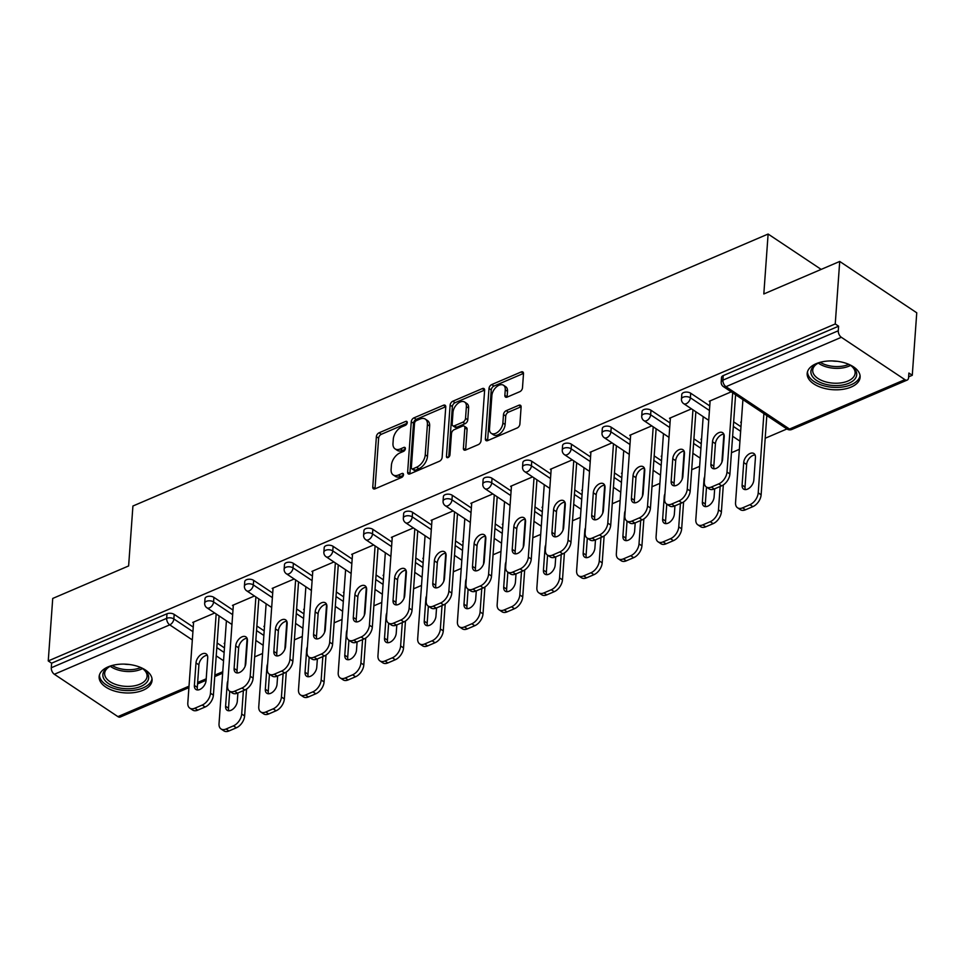 <?xml version="1.0" encoding="UTF-8"?>
<svg xmlns="http://www.w3.org/2000/svg" width="965" height="965" viewBox="0 0 965 965"><rect width="100%" height="100%" fill="white"/><g stroke="black" fill="none" stroke-linecap="round" stroke-linejoin="round"><path stroke-width="1.45" d="M407.254 422.634A2.34 1.423 -56.3 0 0 406.796 421.44A2.34 1.423 -56.3 0 0 405.638 421.428L379.076 432.803A3.341 2.039 -56.3 0 0 376.374 436.675L372.767 487.084A3.341 2.039 -56.3 0 0 373.419 488.797A3.341 2.039 -56.3 0 0 375.059 488.821L401.621 477.446A2.34 1.423 -56.3 0 0 403.515 474.732A2.34 1.423 -56.3 0 0 403.068 473.538A2.34 1.423 -56.3 0 0 401.91 473.526L398.473 474.997A10.687 6.502 -56.3 0 1 393.189 474.925A10.687 6.502 -56.3 0 1 391.115 469.46L391.416 465.251A10.687 6.502 -56.3 0 1 400.053 452.862L403.491 451.391A2.34 1.423 -56.3 0 0 405.384 448.689A2.34 1.423 -56.3 0 0 404.926 447.483A2.34 1.423 -56.3 0 0 403.78 447.471L400.342 448.942A10.687 6.502 -56.3 0 1 395.059 448.87A10.687 6.502 -56.3 0 1 392.984 443.405L393.286 439.208A10.687 6.502 -56.3 0 1 401.923 426.82L405.36 425.348A2.34 1.423 -56.3 0 0 407.254 422.634M816.125 363.696A26.538 14.354 -175.9 0 0 807.174 373.467A26.538 14.354 -175.9 0 0 822.276 387.785A26.538 14.354 -175.9 0 0 851.166 387.049A26.538 14.354 -175.9 0 0 860.117 377.267A26.538 14.354 -175.9 0 0 845.014 362.949A26.538 14.354 -175.9 0 0 816.125 363.696M108.092 666.875A26.538 14.354 -175.9 0 0 99.142 676.646A26.538 14.354 -175.9 0 0 114.244 690.964A26.538 14.354 -175.9 0 0 143.122 690.216A26.538 14.354 -175.9 0 0 152.072 680.446A26.538 14.354 -175.9 0 0 136.97 666.127A26.538 14.354 -175.9 0 0 108.092 666.875M519.785 391.694A3.341 2.039 -56.3 0 0 522.487 387.821L523.5 373.672A3.341 2.039 -56.3 0 0 522.849 371.971A3.341 2.039 -56.3 0 0 521.209 371.947L491.704 384.577A3.341 2.039 -56.3 0 0 489.002 388.449L485.383 438.858A3.341 2.039 -56.3 0 0 486.034 440.571A3.341 2.039 -56.3 0 0 487.687 440.595L517.192 427.965A3.341 2.039 -56.3 0 0 519.894 424.093L521.112 407.001A3.341 2.039 -56.3 0 0 520.461 405.3A3.341 2.039 -56.3 0 0 518.808 405.276L506.191 410.68A3.341 2.039 -56.3 0 0 503.489 414.552L502.886 423.02A8.926 5.44 -56.3 0 1 498.362 431.62A8.926 5.44 -56.3 0 1 491.245 433.321A8.926 5.44 -56.3 0 1 489.508 428.75L491.885 395.566A8.926 5.44 -56.3 0 1 496.396 386.965A8.926 5.44 -56.3 0 1 503.525 385.264A8.926 5.44 -56.3 0 1 505.262 389.836L504.864 395.361A3.341 2.039 -56.3 0 0 505.515 397.073A3.341 2.039 -56.3 0 0 507.168 397.098L519.785 391.694M48.25 660.928L52.725 598.445L128.622 565.948L132.917 506.022L768.116 234.037L763.822 293.963L839.719 261.455L835.244 323.951L48.25 660.928L51.615 663.184L51.29 667.744L166.668 618.348L166.993 613.776L51.615 663.184M445.758 406.965A3.341 2.039 -56.3 0 0 445.106 405.252A3.341 2.039 -56.3 0 0 443.454 405.24L413.949 417.869A3.341 2.039 -56.3 0 0 411.259 421.741L407.64 472.15A3.341 2.039 -56.3 0 0 408.292 473.863A3.341 2.039 -56.3 0 0 409.944 473.887L439.437 461.246A3.341 2.039 -56.3 0 0 442.139 457.386L445.758 406.965M452.826 401.223L482.331 388.593A3.341 2.039 -56.3 0 1 483.984 388.606A3.341 2.039 -56.3 0 1 484.623 390.318L481.016 440.74A3.341 2.039 -56.3 0 1 478.314 444.612L465.685 450.016A3.341 2.039 -56.3 0 1 464.032 449.992A3.341 2.039 -56.3 0 1 463.393 448.279L464.853 427.833A3.341 2.039 -56.3 0 0 464.201 426.132A3.341 2.039 -56.3 0 0 462.561 426.108L454.177 429.69A3.341 2.039 -56.3 0 0 451.475 433.562L449.955 454.853A2.34 1.423 -56.3 0 1 448.773 457.096A2.34 1.423 -56.3 0 1 446.904 457.543A2.34 1.423 -56.3 0 1 446.457 456.349L450.124 405.095A3.341 2.039 -56.3 0 1 452.826 401.223L455.07 402.719L484.575 390.089L482.331 388.593M821.179 269.404L768.116 234.037M188.911 687.623L120.227 717.043A5.102 2.955 -113.2 0 1 117.911 716.621L54.354 674.27A5.102 2.955 -113.2 0 1 51.29 667.744M839.719 261.455L916.75 312.793L912.275 375.288L908.632 376.845M835.244 323.951L838.609 326.194L838.283 330.766A5.102 2.955 66.8 0 0 841.347 337.292L904.905 379.643A5.102 2.955 66.8 0 0 907.221 380.053A5.102 2.955 66.8 0 0 908.572 377.605L908.897 373.045L912.275 375.288M786.921 428.967L765.185 438.267M739.359 449.328L731.434 452.718M699.625 466.336L691.712 469.726M659.891 483.356L651.978 486.746M620.157 500.365L612.244 503.754M580.435 517.385L572.51 520.774M540.702 534.393L532.777 537.782M500.968 551.401L493.055 554.791M461.234 568.421L453.321 571.811M421.5 585.429L413.587 588.819M381.778 602.437L373.853 605.839M342.044 619.458L334.119 622.847M302.31 636.466L294.385 639.855M262.577 653.486L254.664 656.875M224.761 643.776L224.169 643.378L224.809 643.1M193.543 622.968L192.723 622.425L214.725 613.004M690.699 393.225L690.361 397.785A5.102 2.762 4.1 0 0 683.184 397.182A5.102 2.762 -175.9 0 0 681.459 399.052L681.785 394.492A5.102 2.762 4.1 0 1 683.51 392.61A5.102 2.762 4.1 0 1 690.699 393.225L709.758 405.927M733.653 421.85L740.975 426.735M841.347 337.292L725.97 386.688A5.102 2.955 66.8 0 1 722.906 380.162A5.102 2.762 -175.9 0 0 721.193 382.044L721.518 377.484A5.102 2.762 4.1 0 1 723.231 375.602L722.906 380.162L838.283 330.766M838.609 326.194L723.231 375.602M166.993 613.776A5.102 2.762 4.1 0 1 174.183 614.391L193.253 627.093M217.137 643.016L224.471 647.901M701.543 439.618L700.952 439.22L701.591 438.954M670.325 418.822L669.505 418.267L691.495 408.858M611.231 427.242L610.905 431.813A5.102 2.762 4.1 0 0 603.716 431.198A5.102 2.762 -175.9 0 0 601.991 433.08L602.317 428.52A5.102 2.762 4.1 0 1 604.042 426.639A5.102 2.762 4.1 0 1 611.231 427.242L630.302 439.956M654.186 455.878L661.52 460.763M622.075 473.646L621.484 473.248L622.123 472.971M590.857 452.838L590.049 452.296L612.039 442.875M531.763 461.27L531.438 465.842A5.102 2.762 4.1 0 0 524.248 465.227A5.102 2.762 -175.9 0 0 522.535 467.108L522.861 462.537A5.102 2.762 4.1 0 1 524.574 460.667A5.102 2.762 4.1 0 1 531.763 461.27L550.834 473.984M574.73 489.906L582.052 494.78M542.62 507.674L542.016 507.276L542.668 506.999M511.402 486.867L510.582 486.324L532.571 476.903M452.308 495.298L451.982 499.858A5.102 2.762 4.1 0 0 444.793 499.255A5.102 2.762 -175.9 0 0 443.068 501.137L443.393 496.565A5.102 2.762 4.1 0 1 445.118 494.683A5.102 2.762 4.1 0 1 452.308 495.298L471.366 508M495.262 523.923L502.584 528.808M463.152 541.703L462.561 541.305L463.2 541.027M431.934 520.895L431.114 520.352L453.104 510.931M372.84 529.327L372.514 533.886A5.102 2.762 4.1 0 0 365.325 533.283A5.102 2.762 -175.9 0 0 363.6 535.165L363.926 530.593A5.102 2.762 4.1 0 1 365.651 528.711A5.102 2.762 4.1 0 1 372.84 529.327L391.911 542.028M415.794 557.951L423.128 562.836M383.684 575.719L383.093 575.333L383.732 575.056M352.478 554.923L351.658 554.368L373.648 544.96M293.372 563.343L293.046 567.915A5.102 2.762 4.1 0 0 285.857 567.299A5.102 2.762 -175.9 0 0 284.144 569.181L284.47 564.621A5.102 2.762 4.1 0 1 286.183 562.74A5.102 2.762 4.1 0 1 293.372 563.343L312.443 576.057M336.339 591.979L343.661 596.865M304.228 609.747L303.625 609.349L304.277 609.072M273.011 588.94L272.19 588.397L294.18 578.988M213.916 597.371L213.591 601.943A5.102 2.762 4.1 0 0 206.401 601.328A5.102 2.762 -175.9 0 0 204.677 603.209L205.002 598.65A5.102 2.762 4.1 0 1 206.727 596.768A5.102 2.762 4.1 0 1 213.916 597.371L232.987 610.085M256.871 626.008L264.193 630.881M233.277 605.96L232.456 605.417L254.446 595.996M264.494 626.768L263.903 626.369L264.543 626.092M253.65 580.363L253.312 584.923A5.102 2.762 4.1 0 0 246.135 584.32A5.102 2.762 -175.9 0 0 244.41 586.201L244.736 581.63A5.102 2.762 4.1 0 1 246.461 579.748A5.102 2.762 4.1 0 1 253.65 580.363L272.709 593.065M296.605 608.987L303.927 613.873M312.744 571.931L311.924 571.389L333.914 561.968M343.962 592.739L343.359 592.341L344.01 592.064M333.106 546.335L332.78 550.906A5.102 2.762 4.1 0 0 325.591 550.291A5.102 2.762 -175.9 0 0 323.866 552.173L324.204 547.601A5.102 2.762 4.1 0 1 325.917 545.732A5.102 2.762 4.1 0 1 333.106 546.335L352.177 559.049M376.06 574.971L383.394 579.844M392.2 537.903L391.38 537.36L413.382 527.939M423.418 558.711L422.827 558.313L423.466 558.035M412.574 512.306L412.248 516.878A5.102 2.762 4.1 0 0 405.059 516.263A5.102 2.762 -175.9 0 0 403.334 518.145L403.659 513.585A5.102 2.762 4.1 0 1 405.384 511.703A5.102 2.762 4.1 0 1 412.574 512.306L431.644 525.02M455.528 540.943L462.85 545.828M471.668 503.887L470.848 503.332L492.838 493.923M502.886 524.683L502.295 524.284L502.934 524.019M492.041 478.278L491.704 482.85A5.102 2.762 4.1 0 0 484.514 482.235A5.102 2.762 -175.9 0 0 482.802 484.116L483.127 479.557A5.102 2.762 4.1 0 1 484.852 477.675A5.102 2.762 4.1 0 1 492.041 478.278L511.1 490.992M534.996 506.915L542.318 511.8M551.136 469.858L550.315 469.316L572.305 459.895M582.341 490.654L581.75 490.268L582.39 489.991M571.497 444.262L571.171 448.822A5.102 2.762 4.1 0 0 563.982 448.218A5.102 2.762 -175.9 0 0 562.257 450.1L562.595 445.528A5.102 2.762 4.1 0 1 564.308 443.647A5.102 2.762 4.1 0 1 571.497 444.262L590.568 456.964M614.452 472.886L621.786 477.772M630.591 435.83L629.771 435.287L651.773 425.867M661.809 456.638L661.218 456.24L661.857 455.963M650.965 410.234L650.639 414.793A5.102 2.762 4.1 0 0 643.45 414.19A5.102 2.762 -175.9 0 0 641.725 416.072L642.051 411.5A5.102 2.762 4.1 0 1 643.776 409.618A5.102 2.762 4.1 0 1 650.965 410.234L670.036 422.947M693.919 438.858L701.241 443.743M710.059 401.802L709.239 401.259L731.229 391.838M741.277 422.61L740.674 422.212L741.325 421.934M395.059 448.87L397.303 450.366A10.687 6.502 -56.3 0 0 402.586 450.438L400.342 448.942M405.264 449.292L402.586 450.438M393.189 474.925L395.433 476.421A10.687 6.502 -56.3 0 0 400.716 476.493L398.473 474.997M403.394 475.335L400.716 476.493M407.133 423.249L381.332 434.298A3.341 2.039 -56.3 0 0 378.63 438.17L375.011 488.58A3.341 2.039 -56.3 0 0 374.999 488.845M445.758 406.711A3.341 2.039 -56.3 0 0 445.697 406.735L416.205 419.365A3.341 2.039 -56.3 0 0 413.503 423.237L409.884 473.646A3.341 2.039 -56.3 0 0 409.884 473.911M416.422 420.607A2.34 1.423 -56.3 0 0 414.528 423.321L411.355 467.579A2.34 1.423 -56.3 0 0 411.814 468.773A2.34 1.423 -56.3 0 0 412.972 468.785L416.591 467.229A10.687 6.502 -56.3 0 0 425.239 454.841L427.411 424.6A10.687 6.502 -56.3 0 0 425.336 419.124A10.687 6.502 -56.3 0 0 420.052 419.051L416.422 420.607M411.814 468.773L414.057 470.269A2.34 1.423 -56.3 0 0 415.215 470.281L412.972 468.785M425.336 419.124L427.579 420.631A10.687 6.502 -56.3 0 1 429.654 426.096L427.483 456.336A10.687 6.502 -56.3 0 1 418.846 468.725L415.215 470.281M464.201 426.132L466.457 427.628A3.341 2.039 -56.3 0 1 467.096 429.329L465.637 449.774A3.341 2.039 -56.3 0 0 465.625 450.04M448.749 457.12L452.368 406.591L450.124 405.095M466.372 406.615A8.926 5.44 -56.3 0 0 464.647 402.055A8.926 5.44 -56.3 0 0 457.519 403.756A8.926 5.44 -56.3 0 0 452.995 412.344L452.163 424.033A3.341 2.039 -56.3 0 0 452.814 425.746A3.341 2.039 -56.3 0 0 454.467 425.77L462.838 422.188A3.341 2.039 -56.3 0 0 465.54 418.315L466.372 406.615L468.616 408.111A8.926 5.44 -56.3 0 0 466.891 403.551L464.647 402.055M452.814 425.746L455.058 427.242A3.341 2.039 -56.3 0 0 456.71 427.266L454.467 425.77M468.616 408.111L467.784 419.811A3.341 2.039 -56.3 0 1 465.082 423.683L456.71 427.266M455.07 402.719A3.341 2.039 -56.3 0 0 452.368 406.591M503.525 385.264L505.769 386.76A8.926 5.44 -56.3 0 1 507.506 391.332L507.108 396.856A3.341 2.039 -56.3 0 0 507.095 397.122M491.245 433.321L493.489 434.817A8.926 5.44 -56.3 0 0 500.618 433.116A8.926 5.44 -56.3 0 0 505.129 424.516L502.886 423.02M521.124 406.748A3.341 2.039 -56.3 0 0 521.064 406.772L508.434 412.176A3.341 2.039 -56.3 0 0 505.732 416.048L505.129 424.516M523.513 373.419A3.341 2.039 -56.3 0 0 523.452 373.443L493.947 386.072A3.341 2.039 -56.3 0 0 491.245 389.944L487.639 440.354A3.341 2.039 -56.3 0 0 487.627 440.619M227.909 680.808A7.829 4.765 -56.3 0 0 227.209 683.715L225.593 706.259A7.829 4.765 -56.3 0 0 227.113 710.264A7.829 4.765 -56.3 0 0 233.349 708.768A7.829 4.765 -56.3 0 0 237.306 701.241L237.897 692.979M226.413 620.797L219.031 723.726A10.205 6.212 -56.3 0 0 221.009 728.949A10.205 6.212 -56.3 0 0 226.051 729.021L233.446 725.861A10.205 6.212 -56.3 0 0 241.696 714.028L244.615 715.97L246.545 689.07M247.112 638.42L245.11 666.332M243.373 690.626L241.696 714.028M226.051 729.021L228.982 730.963L236.365 727.803L233.446 725.861M229.718 691.266L228.512 708.201A7.829 4.765 -56.3 0 0 228.874 710.783M228.982 730.963A10.205 6.212 123.7 0 1 223.928 730.891L221.009 728.949M244.615 715.97A10.205 6.212 123.7 0 1 236.365 727.803M197.656 689.975A7.829 4.765 123.7 0 1 197.294 687.406L198.911 664.861A7.829 4.765 123.7 0 1 207.342 655.332M219.079 615.911L213.398 695.162A10.205 6.212 123.7 0 1 205.147 706.995L197.765 710.156A10.205 6.212 123.7 0 1 192.71 710.095L189.791 708.141A10.205 6.212 -56.3 0 0 194.846 708.214L197.765 710.156M189.791 708.141A10.205 6.212 -56.3 0 1 187.813 702.93L193.615 622.051M216.16 613.969L210.479 693.22L213.398 695.162M205.147 706.995L202.228 705.053L194.846 708.214M194.375 685.452L195.992 662.919A7.829 4.765 123.7 0 1 199.948 655.392A7.829 4.765 123.7 0 1 206.184 653.896A7.829 4.765 123.7 0 1 207.704 657.901L206.088 680.446A7.829 4.765 123.7 0 1 202.131 687.973A7.829 4.765 123.7 0 1 195.895 689.456A7.829 4.765 123.7 0 1 194.375 685.452L197.294 687.406M202.228 705.053A10.205 6.212 -56.3 0 0 210.479 693.22M139.672 667.068A22.967 12.424 4.1 0 1 143.869 669.541A22.967 12.424 4.1 0 1 140.926 686.368A22.967 12.424 4.1 0 1 109.443 684.173A22.967 12.424 4.1 0 1 108.804 667.032A22.967 12.424 4.1 0 1 110.613 666.164A22.967 12.424 4.1 0 1 113.327 665.187M109.515 666.658A21.266 11.508 -175.9 0 0 104.666 673.317A21.266 11.508 -175.9 0 0 116.765 684.788A21.266 11.508 -175.9 0 0 139.913 684.185A21.266 11.508 -175.9 0 0 147.078 676.356A21.266 11.508 -175.9 0 0 143.23 669.083M129.081 664.463A16.743 9.059 4.1 0 1 124.183 664.113M99.455 674.945A26.369 14.27 -175.9 0 0 114.956 688.745A26.369 14.27 -175.9 0 0 143.17 687.864A26.369 14.27 -175.9 0 0 152 678.709M847.704 363.889A22.967 12.424 4.1 0 1 851.914 366.374A22.967 12.424 4.1 0 1 856.281 371.766A22.967 12.424 4.1 0 1 838.344 385.518A22.967 12.424 4.1 0 1 811.336 374.408A22.967 12.424 4.1 0 1 816.848 363.853A22.967 12.424 4.1 0 1 821.36 362.008M817.56 363.491A21.266 11.508 -175.9 0 0 812.711 370.138A21.266 11.508 -175.9 0 0 813.109 372.888A21.266 11.508 -175.9 0 0 835.606 383.238A21.266 11.508 -175.9 0 0 855.123 373.178A21.266 11.508 -175.9 0 0 854.713 370.439A21.266 11.508 -175.9 0 0 851.263 365.904M837.113 361.284A16.743 9.059 4.1 0 1 832.216 360.934M807.488 371.766A26.369 14.27 -175.9 0 0 808.019 374.601A26.369 14.27 -175.9 0 0 835.388 387.435A26.369 14.27 -175.9 0 0 860.044 375.542M267.643 663.799A7.829 4.765 -56.3 0 0 266.943 666.706L265.327 689.251A7.829 4.765 -56.3 0 0 266.835 693.256A7.829 4.765 -56.3 0 0 273.083 691.76A7.829 4.765 -56.3 0 0 277.039 684.233L277.63 675.958M266.135 603.788L258.765 706.718A10.205 6.212 -56.3 0 0 260.743 711.941A10.205 6.212 -56.3 0 0 265.785 712.001L273.179 708.841A10.205 6.212 -56.3 0 0 281.43 697.007L284.349 698.962L286.279 672.062M286.846 621.4L284.844 649.324M283.107 673.618L281.43 697.007M265.785 712.001L268.704 713.955L276.099 710.783L273.179 708.841M269.452 674.246L268.246 691.193A7.829 4.765 -56.3 0 0 268.608 693.763M268.704 713.955A10.205 6.212 123.7 0 1 263.662 713.883L260.743 711.941M284.349 698.962A10.205 6.212 123.7 0 1 276.099 710.783M307.377 646.791A7.829 4.765 -56.3 0 0 306.665 649.698L305.049 672.231A7.829 4.765 -56.3 0 0 306.568 676.236A7.829 4.765 -56.3 0 0 312.817 674.74A7.829 4.765 -56.3 0 0 316.773 667.225L317.364 658.95M305.869 586.768L298.499 689.71A10.205 6.212 -56.3 0 0 300.477 694.921A10.205 6.212 -56.3 0 0 305.519 694.993L312.901 691.833A10.205 6.212 -56.3 0 0 321.164 679.999L324.083 681.941L326.013 655.054M326.58 604.392L324.578 632.304M322.841 656.598L321.164 679.999M305.519 694.993L308.438 696.935L315.82 693.775L312.901 691.833M309.186 657.237L307.968 674.185A7.829 4.765 -56.3 0 0 308.342 676.755M308.438 696.935A10.205 6.212 123.7 0 1 303.396 696.875L300.477 694.921M324.083 681.941A10.205 6.212 123.7 0 1 315.82 693.775M347.111 629.771A7.829 4.765 -56.3 0 0 346.399 632.678L344.782 655.223A7.829 4.765 -56.3 0 0 346.302 659.228A7.829 4.765 -56.3 0 0 352.551 657.732A7.829 4.765 -56.3 0 0 356.495 650.205L357.098 641.93M345.603 569.76L338.22 672.689A10.205 6.212 -56.3 0 0 340.211 677.913A10.205 6.212 -56.3 0 0 345.253 677.985L352.635 674.812A10.205 6.212 -56.3 0 0 360.898 662.991L363.817 664.933L365.735 638.034M366.314 587.383L364.312 615.296M362.575 639.59L360.898 662.991M345.253 677.985L348.172 679.927L355.554 676.767L352.635 674.812M348.92 640.229L347.702 657.165A7.829 4.765 -56.3 0 0 348.063 659.746M348.172 679.927A10.205 6.212 123.7 0 1 343.13 679.855L340.211 677.913M363.817 664.933A10.205 6.212 123.7 0 1 355.554 676.767M386.844 612.763A7.829 4.765 -56.3 0 0 386.133 615.67L384.516 638.215A7.829 4.765 -56.3 0 0 386.036 642.207A7.829 4.765 -56.3 0 0 392.285 640.724A7.829 4.765 -56.3 0 0 396.229 633.197L396.82 624.922M385.337 552.752L377.954 655.681A10.205 6.212 -56.3 0 0 379.933 660.904A10.205 6.212 -56.3 0 0 384.987 660.965L392.369 657.804A10.205 6.212 -56.3 0 0 400.62 645.971L403.539 647.913L405.469 621.026M406.048 570.363L404.046 598.288M402.296 622.582L400.62 645.971M384.987 660.965L387.906 662.919L395.288 659.746L392.369 657.804M388.654 623.209L387.435 640.157A7.829 4.765 -56.3 0 0 387.797 642.726M387.906 662.919A10.205 6.212 123.7 0 1 382.852 662.846L379.933 660.904M403.539 647.913A10.205 6.212 123.7 0 1 395.288 659.746M426.566 595.743A7.829 4.765 -56.3 0 0 425.867 598.65L424.25 621.195A7.829 4.765 -56.3 0 0 425.77 625.199A7.829 4.765 -56.3 0 0 432.006 623.704A7.829 4.765 -56.3 0 0 435.963 616.177L436.554 607.914M425.07 535.732L417.688 638.661A10.205 6.212 -56.3 0 0 419.666 643.884A10.205 6.212 -56.3 0 0 424.721 643.957L432.103 640.796A10.205 6.212 -56.3 0 0 440.354 628.963L443.273 630.905L445.203 604.006M445.77 553.355L443.779 581.268M442.03 605.562L440.354 628.963M424.721 643.957L427.64 645.899L435.022 642.738L432.103 640.796M428.388 606.201L427.169 623.149A7.829 4.765 -56.3 0 0 427.531 625.718M427.64 645.899A10.205 6.212 123.7 0 1 422.586 645.826L419.666 643.884M443.273 630.905A10.205 6.212 123.7 0 1 435.022 642.738M237.39 672.967A7.829 4.765 123.7 0 1 237.028 670.385L238.645 647.853A7.829 4.765 123.7 0 1 247.076 638.311M258.813 598.903L253.132 678.154A10.205 6.212 123.7 0 1 244.881 689.987L237.499 693.147A10.205 6.212 123.7 0 1 232.444 693.075L229.525 691.133A10.205 6.212 -56.3 0 0 234.579 691.205L237.499 693.147M229.525 691.133A10.205 6.212 -56.3 0 1 227.547 685.91L233.349 605.031M255.894 596.961L250.212 676.212L253.132 678.154M244.881 689.987L241.962 688.033L234.579 691.205M234.109 668.443L235.725 645.899A7.829 4.765 123.7 0 1 239.67 638.372A7.829 4.765 123.7 0 1 245.918 636.888A7.829 4.765 123.7 0 1 247.438 640.881L245.822 663.425A7.829 4.765 123.7 0 1 241.865 670.952A7.829 4.765 123.7 0 1 235.629 672.448A7.829 4.765 123.7 0 1 234.109 668.443L237.028 670.385M241.962 688.033A10.205 6.212 -56.3 0 0 250.212 676.212M277.124 655.947A7.829 4.765 123.7 0 1 276.762 653.377L278.378 630.833A7.829 4.765 123.7 0 1 286.81 621.303M298.547 581.895L292.865 661.134A10.205 6.212 123.7 0 1 284.615 672.967L277.22 676.139A10.205 6.212 123.7 0 1 272.178 676.067L269.259 674.125A10.205 6.212 -56.3 0 0 274.301 674.185L277.22 676.139M269.259 674.125A10.205 6.212 -56.3 0 1 267.281 668.902L273.071 588.023M295.628 579.941L289.946 659.192L292.865 661.134M284.615 672.967L281.696 671.025L274.301 674.185M273.843 651.435L275.459 628.891A7.829 4.765 123.7 0 1 279.404 621.364A7.829 4.765 123.7 0 1 285.652 619.868A7.829 4.765 123.7 0 1 287.172 623.873L285.556 646.417A7.829 4.765 123.7 0 1 281.599 653.944A7.829 4.765 123.7 0 1 275.363 655.428A7.829 4.765 123.7 0 1 273.843 651.435L276.762 653.377M281.696 671.025A10.205 6.212 -56.3 0 0 289.946 659.192M316.858 638.939A7.829 4.765 123.7 0 1 316.484 636.369L318.1 613.824A7.829 4.765 123.7 0 1 326.532 604.283M338.281 564.875L332.599 644.125A10.205 6.212 123.7 0 1 324.337 655.959L316.954 659.119A10.205 6.212 123.7 0 1 311.912 659.059L308.993 657.105A10.205 6.212 -56.3 0 0 314.035 657.177L316.954 659.119M308.993 657.105A10.205 6.212 -56.3 0 1 307.015 651.882L312.805 571.003M335.362 562.933L329.68 642.183L332.599 644.125M324.337 655.959L321.417 654.017L314.035 657.177M313.565 634.415L315.181 611.882A7.829 4.765 123.7 0 1 319.138 604.355A7.829 4.765 123.7 0 1 325.386 602.86A7.829 4.765 123.7 0 1 326.906 606.864L325.289 629.397A7.829 4.765 123.7 0 1 321.333 636.924A7.829 4.765 123.7 0 1 315.085 638.42A7.829 4.765 123.7 0 1 313.565 634.415L316.484 636.369M321.417 654.017A10.205 6.212 -56.3 0 0 329.68 642.183M356.58 621.918A7.829 4.765 123.7 0 1 356.218 619.349L357.834 596.804A7.829 4.765 123.7 0 1 366.266 587.275M378.015 547.867L372.333 627.117A10.205 6.212 123.7 0 1 364.07 638.951L356.688 642.111A10.205 6.212 123.7 0 1 351.646 642.039L348.727 640.097A10.205 6.212 -56.3 0 0 353.769 640.157L356.688 642.111M348.727 640.097A10.205 6.212 -56.3 0 1 346.737 634.874L352.539 553.994M375.096 545.925L369.414 625.163L372.333 627.117M364.07 638.951L361.151 636.997L353.769 640.157M353.299 617.407L354.915 594.862A7.829 4.765 123.7 0 1 358.871 587.335A7.829 4.765 123.7 0 1 365.12 585.839A7.829 4.765 123.7 0 1 366.628 589.844L365.011 612.389A7.829 4.765 123.7 0 1 361.067 619.916A7.829 4.765 123.7 0 1 354.818 621.412A7.829 4.765 123.7 0 1 353.299 617.407L356.218 619.349M361.151 636.997A10.205 6.212 -56.3 0 0 369.414 625.163M396.313 604.91A7.829 4.765 123.7 0 1 395.952 602.341L397.568 579.796A7.829 4.765 123.7 0 1 406 570.267M417.736 530.846L412.055 610.097A10.205 6.212 123.7 0 1 403.804 621.93L396.422 625.091A10.205 6.212 123.7 0 1 391.368 625.03L388.449 623.076A10.205 6.212 -56.3 0 0 393.503 623.149L396.422 625.091M388.449 623.076A10.205 6.212 -56.3 0 1 386.47 617.865L392.272 536.986M414.817 528.904L409.136 608.155L412.055 610.097M403.804 621.93L400.885 619.988L393.503 623.149M393.032 600.399L394.649 577.854A7.829 4.765 123.7 0 1 398.605 570.327A7.829 4.765 123.7 0 1 404.842 568.831A7.829 4.765 123.7 0 1 406.362 572.836L404.745 595.381A7.829 4.765 123.7 0 1 400.801 602.908A7.829 4.765 123.7 0 1 394.552 604.392A7.829 4.765 123.7 0 1 393.032 600.399L395.952 602.341M400.885 619.988A10.205 6.212 -56.3 0 0 409.136 608.155M466.3 578.735A7.829 4.765 -56.3 0 0 465.6 581.642L463.984 604.187A7.829 4.765 -56.3 0 0 465.504 608.191A7.829 4.765 -56.3 0 0 471.74 606.696A7.829 4.765 -56.3 0 0 475.697 599.169L476.288 590.894M464.804 518.724L457.422 621.653A10.205 6.212 -56.3 0 0 459.4 626.876A10.205 6.212 -56.3 0 0 464.442 626.936L471.837 623.776A10.205 6.212 -56.3 0 0 480.088 611.943L483.007 613.897L484.937 586.997M485.504 536.347L483.501 564.26M481.764 588.553L480.088 611.943M464.442 626.936L467.362 628.891L474.756 625.73L471.837 623.776M468.109 589.193L466.903 606.129A7.829 4.765 -56.3 0 0 467.265 608.698M467.362 628.891A10.205 6.212 123.7 0 1 462.319 628.818L459.4 626.876M483.007 613.897A10.205 6.212 123.7 0 1 474.756 625.73M436.047 587.902A7.829 4.765 123.7 0 1 435.685 585.321L437.302 562.788A7.829 4.765 123.7 0 1 445.733 553.247M457.47 513.838L451.789 593.089A10.205 6.212 123.7 0 1 443.538 604.922L436.156 608.083A10.205 6.212 123.7 0 1 431.102 608.01L428.183 606.068A10.205 6.212 -56.3 0 0 433.237 606.141L436.156 608.083M428.183 606.068A10.205 6.212 -56.3 0 1 426.204 600.845L432.006 519.966M454.551 511.896L448.87 591.147L451.789 593.089M443.538 604.922L440.619 602.98L433.237 606.141M432.766 583.379L434.383 560.834A7.829 4.765 123.7 0 1 438.339 553.307A7.829 4.765 123.7 0 1 444.576 551.823A7.829 4.765 123.7 0 1 446.095 555.816L444.479 578.361A7.829 4.765 123.7 0 1 440.522 585.888A7.829 4.765 123.7 0 1 434.286 587.383A7.829 4.765 123.7 0 1 432.766 583.379L435.685 585.321M440.619 602.98A10.205 6.212 -56.3 0 0 448.87 591.147M506.034 561.726A7.829 4.765 -56.3 0 0 505.322 564.634L503.706 587.166A7.829 4.765 -56.3 0 0 505.226 591.171A7.829 4.765 -56.3 0 0 511.474 589.687A7.829 4.765 -56.3 0 0 515.431 582.16L516.022 573.885M504.526 501.704L497.156 604.645A10.205 6.212 -56.3 0 0 499.134 609.856A10.205 6.212 -56.3 0 0 504.176 609.928L511.571 606.768A10.205 6.212 -56.3 0 0 519.821 594.935L522.74 596.877L524.67 569.989M525.237 519.327L523.235 547.252M521.498 571.533L519.821 594.935M504.176 609.928L507.095 611.87L514.49 608.71L511.571 606.768M507.843 572.173L506.637 589.12A7.829 4.765 -56.3 0 0 506.999 591.69M507.095 611.87A10.205 6.212 123.7 0 1 502.053 611.81L499.134 609.856M522.74 596.877A10.205 6.212 123.7 0 1 514.49 608.71M475.781 570.882A7.829 4.765 123.7 0 1 475.419 568.313L477.036 545.768A7.829 4.765 123.7 0 1 485.467 536.238M497.204 496.83L491.523 576.081A10.205 6.212 123.7 0 1 483.272 587.902L475.878 591.075A10.205 6.212 123.7 0 1 470.836 591.002L467.916 589.06A10.205 6.212 -56.3 0 0 472.959 589.12L475.878 591.075M467.916 589.06A10.205 6.212 -56.3 0 1 465.938 583.837L471.728 502.958M494.285 494.876L488.604 574.127L491.523 576.081M483.272 587.902L480.353 585.96L472.959 589.12M472.5 566.371L474.117 543.826A7.829 4.765 123.7 0 1 478.061 536.299A7.829 4.765 123.7 0 1 484.309 534.803A7.829 4.765 123.7 0 1 485.829 538.808L484.213 561.353A7.829 4.765 123.7 0 1 480.256 568.88A7.829 4.765 123.7 0 1 474.02 570.375A7.829 4.765 123.7 0 1 472.5 566.371L475.419 568.313M480.353 585.96A10.205 6.212 -56.3 0 0 488.604 574.127M545.768 544.706A7.829 4.765 -56.3 0 0 545.056 547.613L543.44 570.158A7.829 4.765 -56.3 0 0 544.96 574.163A7.829 4.765 -56.3 0 0 551.208 572.667A7.829 4.765 -56.3 0 0 555.164 565.14L555.756 556.865M544.26 484.695L536.878 587.625A10.205 6.212 -56.3 0 0 538.868 592.848A10.205 6.212 -56.3 0 0 543.91 592.92L551.292 589.748A10.205 6.212 -56.3 0 0 559.555 577.926L562.474 579.869L564.392 552.969M564.971 502.319L562.969 530.231M561.232 554.525L559.555 577.926M543.91 592.92L546.829 594.862L554.212 591.702L551.292 589.748M547.577 555.164L546.359 572.1A7.829 4.765 -56.3 0 0 546.733 574.682M546.829 594.862A10.205 6.212 123.7 0 1 541.787 594.79L538.868 592.848M562.474 579.869A10.205 6.212 123.7 0 1 554.212 591.702M515.515 553.874A7.829 4.765 123.7 0 1 515.153 551.305L516.757 528.76A7.829 4.765 123.7 0 1 525.201 519.23M536.938 479.81L531.257 559.061A10.205 6.212 123.7 0 1 523.006 570.894L515.612 574.054A10.205 6.212 123.7 0 1 510.569 573.994L507.65 572.04A10.205 6.212 -56.3 0 0 512.692 572.112L515.612 574.054M507.65 572.04A10.205 6.212 -56.3 0 1 505.672 566.829L511.462 485.938M534.019 477.868L528.337 557.119L531.257 559.061M523.006 570.894L520.087 568.952L512.692 572.112M512.234 549.35L513.838 526.818A7.829 4.765 123.7 0 1 517.795 519.291A7.829 4.765 123.7 0 1 524.043 517.795A7.829 4.765 123.7 0 1 525.563 521.8L523.947 544.344A7.829 4.765 123.7 0 1 519.99 551.859A7.829 4.765 123.7 0 1 513.742 553.355A7.829 4.765 123.7 0 1 512.234 549.35L515.153 551.305M520.087 568.952A10.205 6.212 -56.3 0 0 528.337 557.119M585.502 527.698A7.829 4.765 -56.3 0 0 584.79 530.605L583.174 553.15A7.829 4.765 -56.3 0 0 584.694 557.155A7.829 4.765 -56.3 0 0 590.942 555.659A7.829 4.765 -56.3 0 0 594.886 548.132L595.489 539.857M583.994 467.687L576.612 570.617A10.205 6.212 -56.3 0 0 578.602 575.84A10.205 6.212 -56.3 0 0 583.644 575.9L591.026 572.74A10.205 6.212 -56.3 0 0 599.277 560.906L602.196 562.86L604.126 535.961M604.705 485.298L602.703 513.223M600.954 537.517L599.277 560.906M583.644 575.9L586.563 577.854L593.945 574.682L591.026 572.74M587.311 538.144L586.093 555.092A7.829 4.765 -56.3 0 0 586.455 557.661M586.563 577.854A10.205 6.212 123.7 0 1 581.521 577.782L578.602 575.84M602.196 562.86A10.205 6.212 123.7 0 1 593.945 574.682M555.249 536.866A7.829 4.765 123.7 0 1 554.875 534.284L556.491 511.752A7.829 4.765 123.7 0 1 564.923 502.21M576.672 462.802L570.99 542.053A10.205 6.212 123.7 0 1 562.728 553.886L555.345 557.046A10.205 6.212 123.7 0 1 550.303 556.974L547.384 555.032A10.205 6.212 -56.3 0 0 552.426 555.104L555.345 557.046M547.384 555.032A10.205 6.212 -56.3 0 1 545.406 549.809L551.196 468.93M573.753 460.86L568.071 540.098L570.99 542.053M562.728 553.886L559.809 551.932L552.426 555.104M551.956 532.342L553.572 509.797A7.829 4.765 123.7 0 1 557.529 502.27A7.829 4.765 123.7 0 1 563.777 500.787A7.829 4.765 123.7 0 1 565.297 504.779L563.681 527.324A7.829 4.765 123.7 0 1 559.724 534.851A7.829 4.765 123.7 0 1 553.476 536.347A7.829 4.765 123.7 0 1 551.956 532.342L554.875 534.284M559.809 551.932A10.205 6.212 -56.3 0 0 568.071 540.098M625.224 510.69A7.829 4.765 -56.3 0 0 624.524 513.597L622.908 536.13A7.829 4.765 -56.3 0 0 624.427 540.135A7.829 4.765 -56.3 0 0 630.664 538.639A7.829 4.765 -56.3 0 0 634.62 531.112L635.211 522.849M623.728 450.667L616.346 553.596A10.205 6.212 -56.3 0 0 618.324 558.819A10.205 6.212 -56.3 0 0 623.378 558.892L630.76 555.731A10.205 6.212 -56.3 0 0 639.011 543.898L641.93 545.84L643.86 518.953M644.439 468.29L642.437 496.203M640.688 520.497L639.011 543.898M623.378 558.892L626.297 560.834L633.679 557.673L630.76 555.731M627.045 521.136L625.827 538.084A7.829 4.765 -56.3 0 0 626.188 540.653M626.297 560.834A10.205 6.212 123.7 0 1 621.243 560.774L618.324 558.819M641.93 545.84A10.205 6.212 123.7 0 1 633.679 557.673M594.971 519.846A7.829 4.765 123.7 0 1 594.609 517.276L596.225 494.731A7.829 4.765 123.7 0 1 604.657 485.202M616.394 445.794L610.724 525.032A10.205 6.212 123.7 0 1 602.462 536.866L595.079 540.038A10.205 6.212 123.7 0 1 590.037 539.966L587.118 538.024A10.205 6.212 -56.3 0 0 592.16 538.084L595.079 540.038M587.118 538.024A10.205 6.212 -56.3 0 1 585.128 532.801L590.93 451.922M613.475 443.84L607.793 523.09L610.724 525.032M602.462 536.866L599.542 534.924L592.16 538.084M591.69 515.334L593.306 492.789A7.829 4.765 123.7 0 1 597.263 485.262A7.829 4.765 123.7 0 1 603.499 483.767A7.829 4.765 123.7 0 1 605.019 487.771L603.402 510.316A7.829 4.765 123.7 0 1 599.458 517.843A7.829 4.765 123.7 0 1 593.21 519.327A7.829 4.765 123.7 0 1 591.69 515.334L594.609 517.276M599.542 534.924A10.205 6.212 -56.3 0 0 607.793 523.09M664.957 493.67A7.829 4.765 -56.3 0 0 664.258 496.577L662.641 519.122A7.829 4.765 -56.3 0 0 664.161 523.127A7.829 4.765 -56.3 0 0 670.398 521.631A7.829 4.765 -56.3 0 0 674.354 514.104L674.945 505.829M663.462 433.659L656.079 536.588A10.205 6.212 -56.3 0 0 658.058 541.811A10.205 6.212 -56.3 0 0 663.1 541.884L670.494 538.711A10.205 6.212 -56.3 0 0 678.745 526.878L681.664 528.832L683.594 501.933M684.161 451.282L682.159 479.195M680.422 503.489L678.745 526.878M663.1 541.884L666.031 543.826L673.413 540.665L670.494 538.711M666.767 504.128L665.561 521.064A7.829 4.765 -56.3 0 0 665.922 523.633M666.031 543.826A10.205 6.212 123.7 0 1 660.977 543.753L658.058 541.811M681.664 528.832A10.205 6.212 123.7 0 1 673.413 540.665M634.705 502.837A7.829 4.765 123.7 0 1 634.343 500.268L635.959 477.723A7.829 4.765 123.7 0 1 644.391 468.182M656.128 428.774L650.446 508.024A10.205 6.212 123.7 0 1 642.195 519.858L634.813 523.018A10.205 6.212 123.7 0 1 629.759 522.946L626.84 521.004A10.205 6.212 -56.3 0 0 631.894 521.076L634.813 523.018M626.84 521.004A10.205 6.212 -56.3 0 1 624.862 515.78L630.664 434.901M653.208 426.832L647.527 506.082L650.446 508.024M642.195 519.858L639.276 517.916L631.894 521.076M631.424 498.314L633.04 475.769A7.829 4.765 123.7 0 1 636.997 468.242A7.829 4.765 123.7 0 1 643.233 466.758A7.829 4.765 123.7 0 1 644.753 470.763L643.136 493.296A7.829 4.765 123.7 0 1 639.18 500.823A7.829 4.765 123.7 0 1 632.944 502.319A7.829 4.765 123.7 0 1 631.424 498.314L634.343 500.268M639.276 517.916A10.205 6.212 -56.3 0 0 647.527 506.082M704.691 476.662A7.829 4.765 -56.3 0 0 703.992 479.569L702.375 502.114A7.829 4.765 -56.3 0 0 703.883 506.106A7.829 4.765 -56.3 0 0 710.131 504.623A7.829 4.765 -56.3 0 0 714.088 497.096L714.679 488.821M703.183 416.651L695.813 519.58A10.205 6.212 -56.3 0 0 697.792 524.791A10.205 6.212 -56.3 0 0 702.834 524.864L710.228 521.703A10.205 6.212 -56.3 0 0 718.479 509.87L721.398 511.812L723.328 484.925M723.895 434.262L721.892 462.187M720.155 486.481L718.479 509.87M702.834 524.864L705.753 526.806L713.147 523.645L710.228 521.703M706.501 487.108L705.294 504.056A7.829 4.765 -56.3 0 0 705.656 506.625M705.753 526.806A10.205 6.212 123.7 0 1 700.711 526.745L697.792 524.791M721.398 511.812A10.205 6.212 123.7 0 1 713.147 523.645M674.438 485.817A7.829 4.765 123.7 0 1 674.077 483.248L675.693 460.703A7.829 4.765 123.7 0 1 684.125 451.174M695.861 411.766L690.18 491.016A10.205 6.212 123.7 0 1 681.929 502.849L674.547 506.01A10.205 6.212 123.7 0 1 669.493 505.937L666.574 503.995A10.205 6.212 -56.3 0 0 671.628 504.056L674.547 506.01M666.574 503.995A10.205 6.212 -56.3 0 1 664.596 498.772L670.398 417.893M692.942 409.811L687.261 489.062L690.18 491.016M681.929 502.849L679.01 500.895L671.628 504.056M671.158 481.306L672.774 458.761A7.829 4.765 123.7 0 1 676.718 451.234A7.829 4.765 123.7 0 1 682.967 449.738A7.829 4.765 123.7 0 1 684.487 453.743L682.87 476.288A7.829 4.765 123.7 0 1 678.914 483.815A7.829 4.765 123.7 0 1 672.677 485.311A7.829 4.765 123.7 0 1 671.158 481.306L674.077 483.248M679.01 500.895A10.205 6.212 -56.3 0 0 687.261 489.062M743.713 462.549L742.097 485.093A7.829 4.765 -56.3 0 0 743.617 489.098A7.829 4.765 -56.3 0 0 749.865 487.602A7.829 4.765 -56.3 0 0 753.822 480.075L755.438 457.543A7.829 4.765 -56.3 0 0 753.918 453.538A7.829 4.765 -56.3 0 0 747.67 455.022A7.829 4.765 -56.3 0 0 743.713 462.549L746.633 464.503L745.016 487.048A7.829 4.765 -56.3 0 0 745.39 489.617M742.917 399.631L735.547 502.56A10.205 6.212 -56.3 0 0 737.525 507.783A10.205 6.212 -56.3 0 0 742.568 507.855L749.95 504.695A10.205 6.212 -56.3 0 0 758.213 492.862L761.132 494.804L766.813 415.553M763.894 413.611L758.213 492.862M742.568 507.855L745.487 509.797L752.869 506.637L749.95 504.695M755.064 454.961A7.829 4.765 -56.3 0 0 746.633 464.503M745.487 509.797A10.205 6.212 123.7 0 1 740.445 509.725L737.525 507.783M761.132 494.804A10.205 6.212 123.7 0 1 752.869 506.637M714.172 468.809A7.829 4.765 123.7 0 1 713.811 466.24L715.427 443.695A7.829 4.765 123.7 0 1 723.859 434.166M735.595 394.745L729.914 473.996A10.205 6.212 123.7 0 1 721.663 485.829L714.269 488.99A10.205 6.212 123.7 0 1 709.227 488.929L706.308 486.975A10.205 6.212 -56.3 0 0 711.35 487.048L714.269 488.99M706.308 486.975A10.205 6.212 -56.3 0 1 704.329 481.764L710.119 400.885M732.676 392.803L726.995 472.054L729.914 473.996M721.663 485.829L718.744 483.887L711.35 487.048M710.891 464.286L712.508 441.753A7.829 4.765 123.7 0 1 716.452 434.226A7.829 4.765 123.7 0 1 722.701 432.73A7.829 4.765 123.7 0 1 724.22 436.735L722.604 459.28A7.829 4.765 123.7 0 1 718.648 466.807A7.829 4.765 123.7 0 1 712.411 468.29A7.829 4.765 123.7 0 1 710.891 464.286L713.811 466.24M718.744 483.887A10.205 6.212 -56.3 0 0 726.995 472.054M407.254 422.501L405.638 421.428M403.527 474.599L401.91 473.526M405.384 448.544L403.78 447.471M117.911 716.621L189.019 686.175M197.644 682.484L206.208 678.817M214.833 675.126L222.758 671.736M223.542 660.736L216.22 655.85M192.325 639.928L169.731 624.862L54.354 674.27M174.183 614.391L173.857 618.951A5.102 3.112 -56.3 0 1 169.731 624.862A5.102 2.955 -113.2 0 1 166.668 618.348A5.102 2.762 4.1 0 1 173.857 618.951L192.928 631.665M721.193 382.044A5.102 5.102 0 0 0 723.448 386.651A5.102 3.112 123.7 0 0 725.97 386.688L789.527 429.051L904.905 379.643M723.448 386.651L787.006 429.015A5.102 3.112 123.7 0 0 789.527 429.051A5.102 2.955 66.8 0 0 791.843 429.461L907.221 380.053M216.811 647.587L224.133 652.461M232.649 614.645L213.591 601.943A5.102 3.112 -56.3 0 1 209.465 607.854A5.102 3.112 123.7 0 1 206.932 607.817L231.95 624.488M256.545 630.567L263.867 635.452M244.41 586.201A5.102 5.102 0 0 0 246.666 590.809A5.102 3.112 123.7 0 0 249.187 590.845A5.102 3.112 -56.3 0 0 253.312 584.923L272.383 597.637M296.279 613.559L303.601 618.444M284.144 569.181A5.102 5.102 0 0 0 286.4 573.801A5.102 3.112 123.7 0 0 288.921 573.825A5.102 3.112 -56.3 0 0 293.046 567.915L312.117 580.616M336.013 596.539L343.335 601.424M323.866 552.173A5.102 5.102 0 0 0 326.134 556.781A5.102 3.112 123.7 0 0 328.655 556.817A5.102 3.112 -56.3 0 0 332.78 550.906L351.851 563.608M375.735 579.531L383.069 584.416M363.6 535.165A5.102 5.102 0 0 0 365.868 539.773A5.102 3.112 123.7 0 0 368.389 539.809A5.102 3.112 -56.3 0 0 372.514 533.886L391.585 546.6M415.469 562.523L422.803 567.396M403.334 518.145A5.102 5.102 0 0 0 405.59 522.753A5.102 3.112 123.7 0 0 408.123 522.789A5.102 3.112 -56.3 0 0 412.248 516.878L431.319 529.58M455.203 545.502L462.524 550.388M443.068 501.137A5.102 5.102 0 0 0 445.323 505.744A5.102 3.112 123.7 0 0 447.844 505.781A5.102 3.112 -56.3 0 0 451.982 499.858L471.041 512.572M494.936 528.494L502.258 533.38M482.802 484.116A5.102 5.102 0 0 0 485.057 488.736A5.102 3.112 123.7 0 0 487.578 488.76A5.102 3.112 -56.3 0 0 491.704 482.85L510.774 495.564M534.67 511.474L541.992 516.359M522.535 467.108A5.102 5.102 0 0 0 524.791 471.716A5.102 3.112 123.7 0 0 527.312 471.752A5.102 3.112 -56.3 0 0 531.438 465.842L550.508 478.544M574.392 494.466L581.726 499.351M562.257 450.1A5.102 5.102 0 0 0 564.525 454.708A5.102 3.112 123.7 0 0 567.046 454.744A5.102 3.112 -56.3 0 0 571.171 448.822L590.242 461.535M614.126 477.458L621.46 482.343M601.991 433.08A5.102 5.102 0 0 0 604.259 437.688A5.102 3.112 123.7 0 0 606.78 437.724A5.102 3.112 -56.3 0 0 610.905 431.813L629.976 444.515M653.86 460.438L661.182 465.323M641.725 416.072A5.102 5.102 0 0 0 643.981 420.68A5.102 3.112 123.7 0 0 646.514 420.716A5.102 3.112 -56.3 0 0 650.639 414.793L669.698 427.507M693.594 443.43L700.916 448.315M681.459 399.052A5.102 5.102 0 0 0 683.715 403.672A5.102 3.112 123.7 0 0 686.236 403.708A5.102 3.112 -56.3 0 0 690.361 397.785L709.432 410.499M733.328 426.421L740.65 431.295M375.011 488.58L372.767 487.084M378.63 438.17L376.374 436.675M381.332 434.298L379.076 432.803M409.884 473.646L407.64 472.15M413.503 423.237L411.259 421.741M416.205 419.365L413.949 417.869M445.697 406.735L443.454 405.24M418.846 468.725L416.591 467.229M427.483 456.336L425.239 454.841M429.654 426.096L427.411 424.6M465.637 449.774L463.393 448.279M467.096 429.329L464.853 427.833M448.182 457.506L446.457 456.349M465.082 423.683L462.838 422.188M467.784 419.811L465.54 418.315M507.108 396.856L504.864 395.361M507.506 391.332L505.262 389.836M505.732 416.048L503.489 414.552M508.434 412.176L506.191 410.68M521.064 406.772L518.808 405.276M487.639 440.354L485.383 438.858M491.245 389.944L489.002 388.449M493.947 386.072L491.704 384.577M523.452 373.443L521.209 371.947M228.512 708.201L225.593 706.259M195.992 662.919L198.911 664.861M142.494 668.6A21.266 11.508 4.1 0 1 140.974 669.324A21.266 11.508 4.1 0 1 110.312 666.284M112.242 665.536A20.567 11.122 -175.9 0 0 140.613 667.599A20.567 11.122 -175.9 0 0 140.697 667.575M850.527 365.421A21.266 11.508 4.1 0 1 818.356 363.117M820.274 362.357A20.567 11.122 -175.9 0 0 848.73 364.396M268.246 691.193L265.327 689.251M307.968 674.185L305.049 672.231M347.702 657.165L344.782 655.223M387.435 640.157L384.516 638.215M427.169 623.149L424.25 621.195M235.725 645.899L238.645 647.853M275.459 628.891L278.378 630.833M315.181 611.882L318.1 613.824M354.915 594.862L357.834 596.804M394.649 577.854L397.568 579.796M466.903 606.129L463.984 604.187M434.383 560.834L437.302 562.788M506.637 589.12L503.706 587.166M474.117 543.826L477.036 545.768M546.359 572.1L543.44 570.158M513.838 526.818L516.757 528.76M586.093 555.092L583.174 553.15M553.572 509.797L556.491 511.752M625.827 538.084L622.908 536.13M593.306 492.789L596.225 494.731M665.561 521.064L662.641 519.122M633.04 475.769L635.959 477.723M705.294 504.056L702.375 502.114M672.774 458.761L675.693 460.703M745.016 487.048L742.097 485.093M712.508 441.753L715.427 443.695M197.548 683.932L206.1 680.265M214.737 676.574L222.65 673.172M204.677 603.209A5.102 5.102 0 0 0 206.932 607.817M255.834 640.41L263.168 645.296M246.666 590.809L271.684 607.48M295.567 623.402L302.901 628.287M286.4 573.801L311.418 590.471M335.301 606.382L342.623 611.267M326.134 556.781L351.139 573.451M375.035 589.374L382.357 594.259M365.868 539.773L390.873 556.443M414.769 572.366L422.091 577.239M405.59 522.753L430.607 539.423M454.503 555.345L461.825 560.231M445.323 505.744L470.341 522.415M494.225 538.337L501.559 543.223M485.057 488.736L510.075 505.407M533.959 521.329L541.281 526.202M524.791 471.716L549.797 488.387M573.692 504.309L581.014 509.194M564.525 454.708L589.531 471.378M613.426 487.301L620.748 492.186M604.259 437.688L629.264 454.358M653.16 470.281L660.482 475.166M643.981 420.68L668.998 437.35M692.882 453.273L700.216 458.158M683.715 403.672L708.732 420.342M732.616 436.264L739.95 441.138M787.006 429.015A5.102 5.102 0 0 0 791.843 429.461"/></g></svg>
